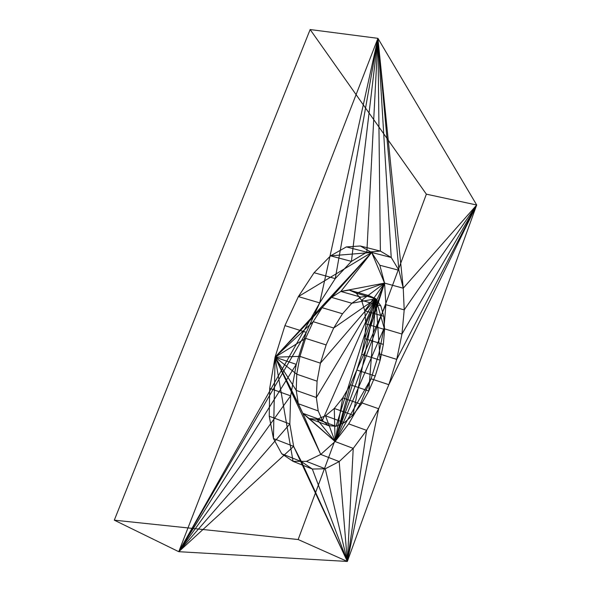<?xml version="1.0" encoding="UTF-8"?>
<svg xmlns="http://www.w3.org/2000/svg" width="591" height="591" viewBox="0 0 591 591"><rect width="100%" height="100%" fill="white"/><g stroke="black" fill="none" stroke-linecap="round" stroke-linejoin="round"><path stroke-width="0.89" d="M371.665 252.46L360.34 245.996L346.356 246.92L330.546 255.851L371.665 252.46L330.546 255.851L314.08 272.717L298.374 296.586L371.665 252.46L298.374 296.586L284.928 325.611L275.059 357.186L371.665 252.46L384.571 283.111L379.821 265.256L371.665 252.46L340.859 291.444L349.303 290.1L356.336 293.202L361.581 300.317L364.78 310.792L365.844 323.853L364.787 338.65L361.714 354.327L356.824 369.988L385.893 304.683L384.571 283.111L361.714 354.327L384.571 283.111L364.787 338.65L384.571 283.111L365.844 323.853L384.571 283.111L364.78 310.792L384.571 283.111L361.581 300.317L384.571 283.111L356.336 293.202L384.571 283.111L340.859 291.444L384.571 283.111L371.665 252.46L331.566 297.384L340.859 291.444L371.665 252.46L322.088 307.675L371.665 252.46L275.059 357.186L269.695 388.346L269.23 416.227L273.456 438.544L275.059 357.186L273.456 438.544L281.722 453.792L293.07 461.357L275.059 357.186L293.07 461.357L306.419 461.357L320.743 454.427L275.059 357.186L322.088 307.675L371.665 252.46L379.821 265.256L398.91 270.272L391.227 257.477L371.665 252.46L391.227 257.477L380.375 251.094L366.841 252.194L346.356 246.92L360.34 245.996L380.375 251.094L360.34 245.996L371.665 252.46M275.059 357.186L313.178 321.681L322.088 307.675L275.059 357.186L305.584 338.362L313.178 321.681L275.059 357.186L299.955 356.366L305.584 338.362L275.059 357.186L296.763 374.199L299.955 356.366L275.059 357.186L296.239 390.407L296.763 374.199L275.059 357.186L298.329 403.742L296.239 390.407L275.059 357.186L298.329 403.742L275.059 357.186L320.743 454.427L302.799 413.286L275.059 357.186L296.276 364.351L290.661 395.859L289.826 423.976L293.631 446.39L301.432 461.608L312.314 469.032L325.242 468.789L339.182 461.578L353.233 448.384L366.605 430.366L378.654 408.728L388.841 384.675L396.738 359.387L401.961 334.055L404.207 309.906L403.239 288.201L398.91 270.272L379.821 265.256L384.571 283.111L403.239 288.201L384.571 283.111L385.893 304.683L356.824 369.988L335.097 441.551L302.799 413.286L320.743 454.427L335.097 441.551L302.799 413.286L335.097 441.551L316.953 419.3L309.182 418.524L335.097 441.551L325.515 415.791L316.953 419.3L335.097 441.551L334.284 408.447L325.515 415.791L335.097 441.551L342.736 397.869L334.284 408.447L335.097 441.551L350.382 384.785L342.736 397.869L335.097 441.551L348.683 423.865L360.857 402.545L371.067 378.779L335.097 441.551L371.067 378.779L378.875 353.758L383.921 328.655L335.097 441.551L383.921 328.655L385.893 304.683L404.207 309.906L385.893 304.683L383.921 328.655L401.961 334.055L383.921 328.655L378.875 353.758L396.738 359.387L378.875 353.758L371.067 378.779L388.841 384.675L371.067 378.779L360.857 402.545L378.654 408.728L360.857 402.545L348.683 423.865L366.605 430.366L348.683 423.865L335.097 441.551L356.824 369.988L350.382 384.785L335.097 441.551L353.233 448.384L335.097 441.551L320.743 454.427L339.182 461.578L320.743 454.427L306.419 461.357L325.242 468.789L306.419 461.357L293.07 461.357L312.314 469.032L293.07 461.357L281.722 453.792L301.432 461.608L281.722 453.792L273.456 438.544L293.631 446.39L273.456 438.544L269.23 416.227L289.826 423.976L269.23 416.227L269.695 388.346L290.661 395.859L269.695 388.346L275.059 357.186L284.928 325.611L306.278 332.356L296.276 364.351L275.059 357.186M284.928 325.611L298.374 296.586L319.709 302.887L306.278 332.356L284.928 325.611M298.374 296.586L314.08 272.717L335.252 278.597L319.709 302.887L298.374 296.586M314.08 272.717L330.546 255.851L351.423 261.385L335.252 278.597L314.08 272.717M330.546 255.851L346.356 246.92L366.841 252.194L351.423 261.385L330.546 255.851M310.142 29.55L114.299 520.169L178.763 551.691L377.922 38.341L310.142 29.55L377.922 38.341L476.701 205.003L347.345 561.45L178.763 551.691L114.299 520.169L298.152 539.531L347.345 561.45L298.152 539.531L426.362 194.173L476.701 205.003L426.362 194.173L310.142 29.55L426.362 194.173L298.152 539.531L114.299 520.169L310.142 29.55M396.738 359.387L388.841 384.675L476.701 205.003L396.738 359.387L476.701 205.003L388.841 384.675L378.654 408.728L347.345 561.45L476.701 205.003L377.922 38.341L178.763 551.691L347.345 561.45L378.654 408.728L366.605 430.366L347.345 561.45L366.605 430.366L353.233 448.384L347.345 561.45L353.233 448.384L339.182 461.578L347.345 561.45L339.182 461.578L325.242 468.789L347.345 561.45L325.242 468.789L312.314 469.032L347.345 561.45L312.314 469.032L301.432 461.608L347.345 561.45L301.432 461.608L293.631 446.39L347.345 561.45L293.631 446.39L178.763 551.691L293.631 446.39L289.826 423.976L178.763 551.691L289.826 423.976L290.661 395.859L178.763 551.691L290.661 395.859L296.276 364.351L178.763 551.691L296.276 364.351L306.278 332.356L178.763 551.691L306.278 332.356L319.709 302.887L178.763 551.691L319.709 302.887L377.922 38.341L319.709 302.887L335.252 278.597L377.922 38.341L335.252 278.597L351.423 261.385L377.922 38.341L351.423 261.385L366.841 252.194L377.922 38.341L366.841 252.194L380.375 251.094L377.922 38.341L380.375 251.094L391.227 257.477L377.922 38.341L391.227 257.477L398.91 270.272L377.922 38.341L398.91 270.272L403.239 288.201L377.922 38.341L403.239 288.201L476.701 205.003L403.239 288.201L404.207 309.906L476.701 205.003L404.207 309.906L401.961 334.055L476.701 205.003L401.961 334.055L396.738 359.387M356.336 293.202L349.303 290.1L369.08 295.692L375.839 298.728L356.336 293.202L375.839 298.728L380.803 305.82L383.744 316.333L364.78 310.792L361.581 300.317L380.803 305.82L361.581 300.317L356.336 293.202M349.303 290.1L340.859 291.444L360.902 297.155L369.08 295.692L349.303 290.1M340.859 291.444L331.566 297.384L351.83 303.257L360.902 297.155L340.859 291.444M331.566 297.384L322.088 307.675L342.514 313.762L351.83 303.257L331.566 297.384M322.088 307.675L313.178 321.681L333.701 328.005L342.514 313.762L322.088 307.675M313.178 321.681L305.584 338.362L326.121 344.93L333.701 328.005L313.178 321.681M305.584 338.362L299.955 356.366L320.425 363.162L326.121 344.93L305.584 338.362M299.955 356.366L296.763 374.199L317.086 381.18L320.425 363.162L299.955 356.366M296.763 374.199L296.239 390.407L316.355 397.529L317.086 381.18L296.763 374.199M296.239 390.407L298.329 403.742L318.202 410.93L316.355 397.529L296.239 390.407M298.329 403.742L302.799 413.286L322.39 420.474L318.202 410.93L298.329 403.742M302.799 413.286L309.182 418.524L328.5 425.638L322.39 420.474L302.799 413.286M309.182 418.524L316.953 419.3L336.006 426.288L328.5 425.638L309.182 418.524M316.953 419.3L325.515 415.791L344.331 422.624L336.006 426.288L316.953 419.3M325.515 415.791L334.284 408.447L352.916 415.089L344.331 422.624L325.515 415.791M334.284 408.447L342.736 397.869L361.227 404.31L352.916 415.089L334.284 408.447M342.736 397.869L350.382 384.785L368.791 391.028L361.227 404.31L342.736 397.869M350.382 384.785L356.824 369.988L375.219 376.039L368.791 391.028L350.382 384.785M356.824 369.988L361.714 354.327L380.168 360.207L375.219 376.039L356.824 369.988M361.714 354.327L364.787 338.65L383.352 344.39L380.168 360.207L361.714 354.327M364.787 338.65L365.844 323.853L384.586 329.468L383.352 344.39L364.787 338.65M365.844 323.853L364.78 310.792L383.744 316.333L384.586 329.468L365.844 323.853M375.839 298.728L369.08 295.692L360.902 297.155L351.83 303.257L375.839 298.728L351.83 303.257L342.514 313.762L333.701 328.005L375.839 298.728L333.701 328.005L326.121 344.93L320.425 363.162L375.839 298.728L320.425 363.162L317.086 381.18L316.355 397.529L375.839 298.728L316.355 397.529L318.202 410.93L322.39 420.474L375.839 298.728L322.39 420.474L328.5 425.638L336.006 426.288L375.839 298.728L336.006 426.288L344.331 422.624L352.916 415.089L375.839 298.728L352.916 415.089L361.227 404.31L368.791 391.028L375.839 298.728L368.791 391.028L375.219 376.039L380.168 360.207L375.839 298.728L380.168 360.207L383.352 344.39L384.586 329.468L375.839 298.728L384.586 329.468L383.744 316.333L380.803 305.82L375.839 298.728"/></g></svg>
